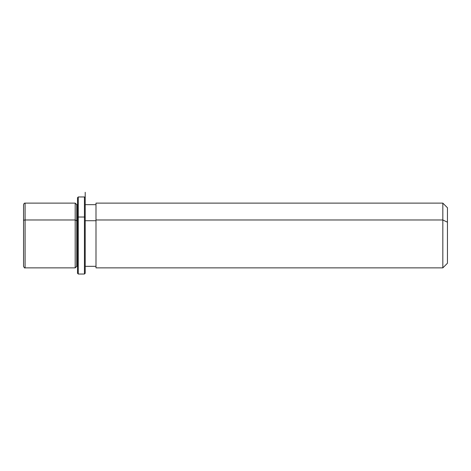 <?xml version="1.0" encoding="UTF-8"?>
<svg xmlns="http://www.w3.org/2000/svg" width="471" height="471" viewBox="0 0 471 471"><rect width="100%" height="100%" fill="white"/><g stroke="black" fill="none" stroke-linecap="round" stroke-linejoin="round"><path stroke-width="0.71" d="M75.189 219.975L76.732 220.716L76.732 266.327L76.732 220.716L75.189 219.975L75.189 203.125L75.189 267.869L75.189 219.975L25.093 219.975L75.189 219.975M77.503 204.667L76.732 204.667L76.732 220.716L77.503 220.716L76.732 220.716L76.732 204.667L75.189 203.125L25.093 203.125L25.093 219.975L25.093 203.125C24.633 203.543 24.574 202.259 23.55 204.667L23.55 250.278M85.21 220.716L95.996 220.716L85.21 220.716M95.996 219.975L95.996 203.125L442.828 203.125L447.45 207.752L447.45 222.194L442.828 219.975L442.828 267.869L95.996 267.869L95.996 219.975L442.828 219.975L442.828 203.125L442.828 219.975L95.996 219.975L95.996 266.327L85.21 266.327L85.21 217.39L85.21 273.262L85.21 192.298L85.21 204.667L95.996 204.667M442.828 219.975L447.45 222.194L447.45 263.242L442.828 267.869L442.828 219.975M447.45 248.8L447.45 222.194M23.55 220.716L23.55 266.327C24.251 267.775 24.763 268.287 25.093 267.869L25.093 219.975A1.543 0.742 180 0 0 23.55 220.716A1.543 0.742 0 0 1 25.093 219.975L25.093 267.869L75.189 267.869L76.732 266.327L77.503 266.327L77.503 217.39L78.274 217.019L78.274 274.034L78.274 217.019L77.503 217.39L77.503 197.732L78.274 196.96L78.274 217.019L78.274 196.96L84.439 196.96L84.439 217.019L78.274 217.019L84.439 217.019L84.439 274.034L84.439 217.019L85.21 217.39L84.439 217.019L84.439 196.96L85.21 197.732L85.21 217.39M85.21 273.262L84.439 274.034L78.274 274.034L77.503 273.262L77.503 217.39"/></g></svg>
